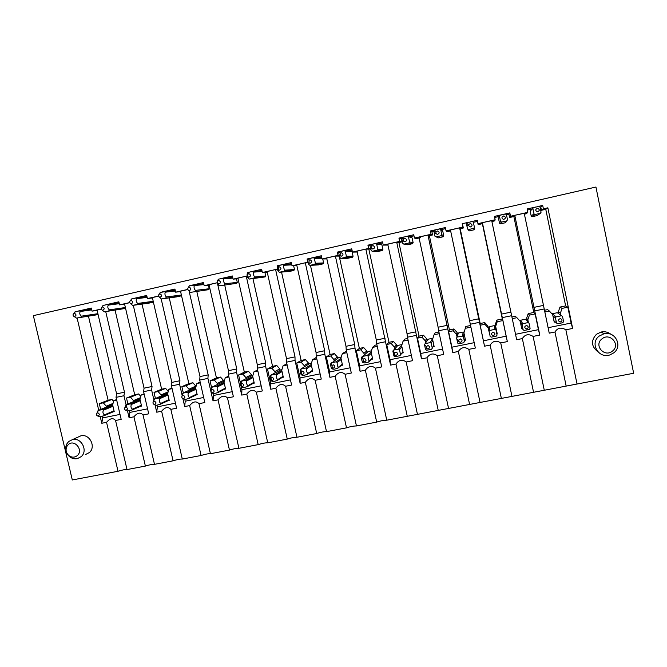 <?xml version="1.0" encoding="UTF-8"?>
<svg xmlns="http://www.w3.org/2000/svg" width="667" height="667" viewBox="0 0 667 667"><rect width="100%" height="100%" fill="white"/><g stroke="black" fill="none" stroke-linecap="round" stroke-linejoin="round"><path stroke-width="1" d="M68.192 444.672C74.279 438.686 83.85 450.15 77.289 455.586C74.721 457.595 71.994 457.654 69.11 455.778C66.15 453.193 65.366 450.133 66.75 446.59L68.192 444.672M68.584 441.579L72.545 439.561C81.407 437.244 88.294 450.909 81.166 456.653L77.439 458.596C74.746 459.163 72.219 458.604 69.852 456.92C65.775 453.352 64.682 449.124 66.592 444.23L68.584 441.579M85.676 454.46L89.336 452.559C96.34 446.915 89.595 433.525 80.899 435.818L77.622 437.285M118.017 471.277C122.253 469.968 125.254 469.401 127.022 469.568L145.381 466.075C149.558 464.774 152.593 464.199 154.494 464.34L173.07 460.814C177.189 459.521 180.265 458.938 182.291 459.063L201.092 455.486C205.161 454.202 208.279 453.61 210.43 453.71L229.465 450.092C233.475 448.816 236.627 448.216 238.919 448.299L258.187 444.631C262.139 443.363 265.333 442.755 267.75 442.813L287.26 439.103C291.154 437.844 294.389 437.227 296.948 437.26L316.7 433.508C320.535 432.258 323.803 431.632 326.513 431.641L346.515 427.839C350.283 426.597 353.593 425.971 356.445 425.955L376.697 422.103C380.407 420.869 383.758 420.235 386.76 420.193L633.65 373.262L595.939 187.035L33.35 315.649L72.303 479.965L118.017 471.277L106.553 422.311L101.784 423.27L102.668 417.917L102.276 416.241M77.097 318.001L98.724 410.222M100.25 416.717L101.784 423.27M78.456 311.03L91.329 308.054L92.046 311.122L97.132 310.405M101.234 309.038L92.046 311.122M106.286 304.694L118.851 301.792L119.568 304.877L124.612 304.202M129.731 302.576L119.568 304.877M133.508 298.466L146.715 295.456L147.432 298.566L152.443 297.932M158.588 296.04L147.432 298.566M161.964 291.988L174.921 289.044L175.638 292.171L180.607 291.587M187.819 289.411L175.638 292.171M191.054 285.376L203.477 282.55L204.185 285.701L209.121 285.176M217.325 282.725L204.185 285.701M232.708 277.414L219.076 279.006M220.519 278.681L232.391 275.98L233.1 279.148L238.002 278.698M247.123 275.971L233.1 279.148M247.816 272.62L248.899 272.228M250.358 271.894L261.664 269.326L262.373 272.511L267.242 272.153M277.305 269.135L262.373 272.511M277.43 266.567L277.255 265.783L279.106 265.358M280.59 265.024L291.312 262.581L292.021 265.8L296.857 265.549M309.713 258.404L307.103 258.996L307.812 262.214L292.021 265.8M311.206 258.062L321.336 255.761L322.044 258.988L326.855 258.888M340.712 251.351L337.327 252.118L338.036 255.369L322.044 258.988M342.229 251.009L351.742 248.841L352.451 252.101L357.204 252.018M372.119 244.214L367.942 245.164L368.651 248.432L352.451 252.101M373.662 243.864L382.541 241.838L383.25 245.123L387.944 245.056M403.952 236.977L398.949 238.111L399.658 241.404L383.25 245.123M405.511 236.618L413.74 234.751L414.449 238.052L416.45 238.603L419.084 238.002M436.201 229.64L430.365 230.965L431.074 234.284L414.449 238.052M437.777 229.281L445.348 227.564L446.056 230.882L447.107 231.657L450.634 230.865M468.884 222.211L462.198 223.728L462.898 227.072L446.056 230.882M470.485 221.844L477.372 220.277L478.156 224.629L482.366 223.678L482.408 222.77L507.345 341.604L500.734 342.938C496.465 340.103 492.93 340.82 490.137 345.072L484.525 346.198L480.19 325.238L480.198 323.52L484.751 322.586L487.944 326.105L489.486 333.292M502.018 214.674L494.439 216.4L495.139 219.76L478.081 223.628M503.635 214.307L509.821 212.906L510.522 216.275L509.605 217.509L513.865 216.542L514.791 215.433L539.786 335.067L533.091 336.418C528.656 333.6 525.071 334.317 522.353 338.578L516.667 339.728L511.647 315.691L502.318 317.617M535.601 207.045L527.113 208.971L527.814 212.356L510.522 216.275M537.243 206.67L542.705 205.428L543.405 208.821L541.454 210.297L545.773 209.321L547.857 207.812L543.405 208.821M547.857 207.812L572.653 328.447L565.866 329.815C561.264 327.005 557.637 327.739 554.986 332.008L549.233 333.167L544.222 308.963L534.776 310.914M577.03 384.025L565.866 329.815M610.997 334.342C608.121 332.058 604.836 331.282 601.159 332.008L596.44 334.284C590.787 340.562 591.22 346.348 597.74 351.651M560.88 315.341L560.413 313.073L558.396 311.639L559.98 307.078L565.641 305.911L545.773 209.321M560.413 313.073L562.039 308.396L559.98 307.078M558.846 313.849L558.396 311.639M544.839 311.931L549.341 311.005L552.676 314.657L554.219 322.144L555.278 321.928M549.341 311.005L547.607 309.621L544.489 310.263M528.372 322.353L527.83 319.751L529.423 315.107L528.189 313.632L533.783 312.473L513.865 216.542M529.423 315.107L535.159 313.924L533.783 312.473M527.83 319.751L526.638 318.159L528.189 313.632M527.172 320.694L526.638 318.159M512.264 318.643L516.883 317.684L520.193 321.319L521.744 328.748L522.436 328.606M520.193 321.319L516.883 317.684M511.914 316.983L515.975 316.15M535.159 313.924L538.427 329.665L515.533 334.3M496.798 333.817L497.223 333.733L495.664 326.338L497.223 321.736L496.815 320.102L502.334 318.959L482.366 223.678M497.223 321.736L502.885 320.569L502.334 318.959M495.664 326.338L495.289 324.596L496.815 320.102M497.223 333.733L495.289 324.596M480.19 325.238L484.859 324.279L488.136 327.889L489.461 333.3M495.231 326.346L497.065 335.084L495.231 326.346L494.23 325.654L489.336 326.655L489.803 330.415L489.119 331.432L488.694 327.689L489.336 326.655M488.136 327.889L487.944 326.105M484.859 324.279L484.751 322.586M502.885 320.569L506.161 336.201L483.475 340.795M464.724 340.345L465.483 340.187L463.924 332.85L465.824 326.488L470.56 325.513M465.449 328.272L470.902 327.155M463.924 332.85L465.824 326.488M474.187 342.68L451.918 347.19L448.633 331.732L453.235 330.79L456.486 334.375L457.078 332.441L457.579 334.767M456.486 334.375L456.995 336.768M457.595 339.611L458.037 341.704M453.235 330.79L453.919 328.939L457.078 332.441M448.633 331.732L449.425 329.865L453.919 328.939M433.066 346.782L434.142 346.565L432.583 339.27L434.075 334.734L435.226 332.791L438.944 332.033M434.075 334.734L439.286 333.658M442.58 349.074L420.769 353.493L417.475 338.152L422.019 337.21L425.238 340.779L426.605 338.694L427.03 340.679M425.238 340.779L425.679 342.813M422.019 337.21L423.462 335.218L426.605 338.694M417.475 338.152L419.026 336.135L423.462 335.218M401.809 353.143L403.21 352.851L401.642 345.614L403.11 341.104L405.011 339.028L407.729 338.461M403.11 341.104L408.079 340.087M411.381 355.394L390.02 359.721L386.718 344.48L391.204 343.555L394.397 347.098L396.506 344.872L396.857 346.49M394.397 347.098L394.756 348.758M391.204 343.555L393.388 341.421L396.506 344.872M386.718 344.48L389.011 342.321L393.388 341.421M371.469 359.313L372.661 359.071L371.094 351.876L372.528 347.399L375.162 345.181L376.913 344.814M372.528 347.399L377.264 346.423M380.574 361.639L359.655 365.875L356.345 350.734L360.772 349.816L363.94 353.343L366.775 350.975L367.083 352.384M363.94 353.343L364.249 354.786M360.772 349.816L363.69 347.54L366.775 350.975M356.345 350.734L359.363 348.432L363.69 347.54M341.321 365.441L342.505 365.199L340.937 358.054L342.338 353.618L346.49 351.092M342.338 353.618L346.84 352.685M350.158 367.8L329.665 371.944L326.355 356.903L330.732 356.003L333.867 359.505L337.41 357.012L337.694 358.287M333.867 359.505L334.15 360.814M330.732 356.003L334.35 353.593L337.41 357.012M326.355 356.903L330.082 354.477L334.35 353.593M311.556 371.494L312.723 371.261L311.147 364.157L312.515 359.755L316.466 357.329M312.515 359.755L316.808 358.871M320.118 373.879L300.058 377.939L296.732 362.998L301.059 362.114L304.169 365.591L308.404 362.965L308.671 364.157M304.169 365.591L304.435 366.808M301.059 362.114L305.369 359.571L308.404 362.965M296.732 362.998L301.15 360.438L305.369 359.571M282.158 377.48L283.308 377.239L281.732 370.193L283.075 365.816L286.86 363.715M283.075 365.816L287.143 364.974M290.462 379.882L270.81 383.867L267.484 369.018L271.752 368.142L274.837 371.602L279.756 368.851L280.007 369.968M274.837 371.602L275.096 372.753M271.752 368.142L276.747 365.474L279.756 368.851M267.484 369.018L272.57 366.333L276.747 365.474M253.118 383.383L254.252 383.15L252.676 376.146L253.994 371.802L257.612 369.952M253.994 371.802L257.846 371.002M240.403 382.966L238.594 374.971L242.813 374.104L245.865 377.539L251.442 374.662L251.684 375.729M245.865 377.539L246.115 378.639M242.813 374.104L248.458 371.302L251.442 374.662M238.594 374.971L244.339 372.153L248.458 371.302M261.172 385.818L241.921 389.711L241.204 386.51M224.437 389.22L225.563 388.986L223.979 382.024L225.271 377.714L228.714 376.071M225.271 377.714L228.914 376.963M212.031 389.511L210.055 380.84L214.224 379.982L217.259 383.408L223.47 380.407L223.703 381.432M217.259 383.408L217.492 384.459M214.224 379.982L220.51 377.063L223.47 380.407M210.055 380.84L216.442 377.906L220.51 377.063M232.249 391.679L213.39 395.498L212.798 392.88M196.106 394.981L197.215 394.756L195.639 387.835L196.89 383.55L200.167 382.083M196.89 383.55L200.333 382.841M183.308 392.938L181.866 386.643L185.985 385.793L188.994 389.195L195.831 386.076L195.973 386.685M188.994 389.195L189.228 390.22M185.985 385.793L192.896 382.758L195.831 386.076M181.866 386.643L188.869 383.592L192.896 382.758M203.668 397.465L185.209 401.2L184.817 399.5M168.117 400.667L169.218 400.45L167.634 393.572L168.868 389.32L171.961 388.002M168.868 389.32L172.111 388.653M155.428 398.482L154.019 392.379L158.087 391.537L161.064 394.922L168.134 391.854M161.064 394.922L161.297 395.915M158.087 391.537L165.608 388.386L168.267 391.396M154.019 392.379L161.631 389.203L165.608 388.386M175.446 403.176L157.362 406.845L156.987 405.219M140.47 406.295L141.554 406.078L139.97 399.241L141.171 395.022L144.089 393.83M141.171 395.022L144.222 394.389M127.889 403.977L126.505 398.041L130.524 397.215L133.483 400.575L140.412 397.699M133.483 400.575L133.708 401.542M130.524 397.215L138.644 393.947L140.787 396.381M126.505 398.041L134.709 394.756L138.644 393.947M147.565 408.829L129.848 412.414L129.473 410.772M100.684 409.43L99.325 403.635L103.293 402.818L111.989 399.441L113.632 401.309M103.293 402.818L106.228 406.161L113.031 403.435M106.228 406.161L106.445 407.103M113.148 411.847L114.215 411.631L112.631 404.844L113.815 400.65L116.558 399.575M113.815 400.65L116.675 400.067M105.719 311.597L124.487 392.213L123.962 395.731L116.041 397.365L121.177 419.368L115.558 420.502C113.098 417.592 110.097 418.201 106.553 422.311M124.487 392.213L116.592 393.847L116.041 397.365M133.292 305.319L152.043 386.501L151.609 390.02L143.597 391.679L148.724 413.823L143.038 414.966C140.462 412.064 137.419 412.673 133.925 416.8L129.098 417.775L129.848 412.414M152.043 386.501L144.055 388.161L143.597 391.679M161.181 298.908L179.94 380.724L179.598 384.242L171.477 385.918L176.605 408.204L170.852 409.363C168.142 406.47 165.066 407.087 161.622 411.222L156.737 412.206L157.362 406.837M179.94 380.724L171.853 382.399L171.477 385.918M189.128 291.162L208.179 374.871L207.921 378.397L199.708 380.09L204.827 402.526L198.999 403.693C196.173 400.8 193.055 401.434 189.661 405.578L184.717 406.57L185.209 401.2M208.179 374.871L199.992 376.572L199.708 380.09M217.35 282.841L236.76 368.951L236.602 372.469L228.289 374.187L233.4 396.773L227.505 397.957C224.546 395.072 221.386 395.706 218.042 399.858L213.04 400.867L213.39 395.489M236.76 368.951L228.473 370.669L228.289 374.187M247.182 276.205L246.281 276.28L265.699 362.956L265.641 366.475L257.22 368.217L262.323 390.945L256.353 392.146C253.26 389.261 250.067 389.903 246.782 394.072L241.712 395.097L241.921 389.711M265.699 362.956L257.312 364.691L257.22 368.217M277.405 269.518L275.613 269.635L295.006 356.878L295.039 360.405L286.518 362.173L291.612 385.042L285.568 386.26C282.341 383.383 279.106 384.034 275.871 388.219L270.744 389.253L270.81 383.867M295.006 356.878L286.51 358.638L286.518 362.173M308.046 262.798L305.319 262.906L324.671 350.734L324.812 354.26L316.183 356.045L321.269 379.073L315.149 380.307C311.781 377.439 308.513 378.097 305.336 382.283L300.133 383.333L300.05 377.939M324.671 350.734L316.066 352.518L316.183 356.045M339.111 256.095L335.393 256.086L354.719 344.505L354.961 348.041L346.223 349.841L351.301 373.028L345.106 374.279C341.596 371.411 338.277 372.078 335.159 376.28L329.898 377.339L329.665 371.944M354.719 344.505L346.006 346.315L346.223 349.841M370.493 249.008L365.858 249.183L385.501 341.737L376.647 343.563L381.716 366.9L375.438 368.167C371.777 365.308 368.426 365.983 365.366 370.193L360.038 371.269L359.655 365.875M385.151 338.202L376.321 340.028L376.647 343.563M398.949 238.111L401.417 238.661L402.101 241.854L398.941 242.563L396.715 242.188L416.425 335.351L407.454 337.202L412.514 360.697L406.161 361.981C402.359 359.129 398.958 359.813 395.965 364.032L390.57 365.116L390.02 359.721M415.966 331.816L407.028 333.667L407.454 337.202M431.074 234.284L432.575 234.951L429.381 235.676L427.972 235.109L447.757 328.881L438.669 330.757L443.722 354.419L437.277 355.711C433.325 352.868 429.882 353.56 426.947 357.795L421.486 358.896L420.769 353.493M447.182 325.346L438.127 327.222L438.669 330.757M462.898 227.072L463.44 227.964L460.197 228.698L459.638 227.931L479.49 322.328L470.285 324.229L475.329 348.049L468.801 349.366C464.691 346.532 461.197 347.232 458.337 351.476L452.801 352.585L451.918 347.182M478.806 318.801L469.635 320.702L470.285 324.229M482.416 222.645L491.712 220.66L511.647 315.691M510.839 312.156L501.542 314.082M507.345 341.604L506.161 336.201M514.924 215.283L524.22 213.298L544.222 308.963M543.297 305.436L533.875 307.387M539.786 335.067L538.427 329.665M562.039 308.396L567.85 307.195L565.641 305.911M567.85 307.195L571.11 323.045L548.099 327.705M540.037 207.179L540.779 207.003L541.454 210.297M527.339 210.055L532.116 208.971M527.814 212.356L526.355 213.715L524.395 214.157M531.215 216.05L532.224 216.683L537.26 215.541L540.353 213.315L541.062 212.256L539.987 207.053L538.919 206.386L533.617 207.595L530.207 211.131L531.215 216.05L533.975 213.857L535.042 214.516L532.224 216.683M533.617 207.595L530.207 211.131M506.478 214.799L508.921 214.24L509.605 217.509M494.664 217.475L499.391 216.408M495.139 219.76L494.697 220.885L491.896 221.519M499.508 223.203L500.5 223.837L505.469 222.711L507.512 219.835L506.445 214.674L505.386 214.015L500.15 215.199L498.491 218.326L499.508 223.203L500.533 221.411L501.584 222.078L500.5 223.837M473.37 222.319L477.472 221.386L478.156 224.629M463.44 227.964L462.198 223.728M480.198 323.52L460.197 228.698M473.345 222.194L472.303 221.536L467.142 222.703L466.45 223.762L466.908 226.038L467.534 228.873L469.184 230.899L474.095 229.79L474.737 228.798L473.345 222.194L474.737 228.798M467.384 225.896L467.175 225.421L467.284 225.93M479.49 322.328L484.525 346.198M459.555 227.822L450.45 230.015L469.635 320.702M432.575 234.951L431.891 231.732L435.243 230.974M440.829 229.706L445.581 228.631M449.425 329.865L429.381 235.676M442.721 230.965L443.747 235.793L443.105 236.785L438.261 237.877L434.967 236.235L433.892 231.157L434.567 230.115L439.653 228.956L442.721 230.965M447.757 328.881L452.801 352.585M427.772 235.026L418.909 237.16L438.127 327.222M420.552 237.669L418.676 237.093M401.417 238.661L403.243 238.244M409.463 236.827L413.974 235.81M419.026 336.135L398.941 242.563M412.114 237.911L407.445 236.276L412.114 237.911L413.14 242.705L412.514 243.68L407.729 244.764L403.86 244.147L402.843 243.497L401.759 238.461L402.418 237.419L407.445 236.276M416.425 335.351L421.486 358.896M396.406 242.138L387.769 244.222L407.028 333.667M378.539 243.855L382.766 242.896M389.011 342.321L368.884 249.375M381.891 244.764L375.654 243.505L376.672 244.155L381.891 244.764L382.916 249.525L382.299 250.5L377.572 251.567L372.136 251.317L370.735 249.708L370.043 245.656L370.694 244.631L375.654 243.505M385.501 341.737L390.57 365.116M365.441 249.158L357.02 251.184L376.321 340.028M347.999 250.792L351.968 249.892M340.012 255.911L339.203 256.095M359.363 348.432L339.32 256.645M352.043 251.534L351.084 250.917L344.28 250.634L345.289 251.284L352.043 251.534L353.068 256.261L352.459 257.229L347.799 258.279L340.837 258.387L339.57 257.204L338.753 252.768L339.386 251.751L344.28 250.634M354.961 348.041L360.038 371.269M334.867 256.086L326.672 258.062L346.006 346.315M317.851 257.637L321.561 256.795M330.082 354.477L310.455 265.341M321.752 257.679L313.323 257.679L314.315 258.321L321.878 258.229M322.728 258.979L323.587 262.923L322.995 263.874L318.384 264.916L309.938 265.366L308.846 264.557C307.946 262.898 307.612 261.306 307.862 259.788L308.488 258.771L313.315 257.679M324.812 354.26L329.898 377.339M304.677 262.923L296.707 264.857L316.066 352.518M288.077 264.399L291.537 263.615M301.15 360.438L281.541 272.086M293.638 265.716L294.472 269.493L293.88 270.443L289.336 271.469L279.431 272.253L278.456 271.619C277.397 270.027 277.038 268.392 277.364 266.717M295.039 360.405L300.133 383.333M274.879 269.685L267.108 271.561L286.51 358.638M258.679 271.077L261.889 270.352M272.57 366.333L252.968 278.698M264.891 272.328L265.708 275.988L265.132 276.93L249.325 279.056L248.357 278.422C247.199 276.863 246.84 275.238 247.265 273.553L247.874 272.553L250.6 271.844L262.006 270.852M265.641 366.475L270.744 389.253M245.448 276.355L237.886 278.189L257.312 364.691M229.648 277.672L232.616 276.997M244.339 372.153L224.737 285.193M236.493 278.839L237.294 282.399L236.727 283.333L219.593 285.768L218.643 285.134C217.384 283.617 217.025 281.999 217.542 280.298M236.602 372.469L241.712 395.097M216.383 282.941L209.021 284.726L228.473 370.669M200.967 284.184L203.702 283.567M216.442 377.906L196.832 291.579M208.429 285.251L209.221 288.736L208.663 289.661L190.245 292.396L188.052 289.912M207.921 378.397L213.04 400.867M187.852 289.52L180.515 291.187L199.992 376.572M172.645 290.62L175.146 290.053M188.869 383.592L169.26 297.882M159.213 296.923L161.264 298.949L176.597 296.898L180.932 295.923L181.416 295.147M179.598 384.242L182.249 395.814M197.149 394.472L188.844 398.516L184.992 399.491L183.267 398.624C185.334 397.749 185.384 396.673 183.425 395.406L182.308 395.764C181.482 396.865 181.666 397.79 182.866 398.532L184.717 406.57M158.629 296.148L152.359 297.565L171.853 382.399M144.664 296.973L146.94 296.456M161.631 389.203L142.013 304.085M130.79 303.793L132.641 305.411L149.25 303.068L153.402 302.126L137.127 304.402L137.694 303.435L153.218 301.301M151.609 390.02L154.002 400.358M155.044 404.886L156.737 412.206M129.773 302.685L124.537 303.869L144.055 388.161M117.017 303.252L119.085 302.785M134.709 394.756L115.083 310.213M102.91 310.672L104.377 311.797L125.588 308.404M123.962 395.731L126.063 404.744M126.071 404.786L126.497 406.595M127.489 410.864L129.098 417.775M101.276 309.146L97.057 310.097L116.592 393.847M99.325 403.635L108.104 400.242L111.989 399.441M78.439 310.98L91.562 309.038M108.104 400.242L88.469 316.266M75.479 317.425L76.455 318.101L98.107 314.599M120.018 414.407L102.668 417.917M127.022 469.568L115.558 420.502M145.381 466.075L133.925 416.8M143.038 414.966L154.494 464.34M173.07 460.814L161.622 411.222M170.852 409.363L182.291 459.063M201.092 455.486L189.661 405.578M198.999 403.693L210.43 453.71M229.465 450.092L218.042 399.858M227.505 397.957L238.919 448.299M258.187 444.631L246.782 394.072M256.353 392.146L267.75 442.813M287.26 439.103L275.871 388.219M285.568 386.26L296.948 437.26M316.7 433.508L305.336 382.283M315.149 380.307L326.513 431.641M346.515 427.839L335.159 376.28M345.106 374.279L356.445 425.955M376.697 422.103L365.366 370.193M375.438 368.167L386.76 420.193M407.27 416.291L395.965 364.032M406.161 361.981L417.459 414.357M438.236 410.405L426.947 357.795M437.277 355.711L448.558 408.446M469.601 404.444L458.337 351.476M468.801 349.366L480.048 402.459M501.367 398.407L490.137 345.072M500.734 342.938L511.956 396.39M533.558 392.288L522.353 338.578M533.091 336.418L544.28 390.245M566.166 386.093L554.986 332.008M572.653 328.447L571.11 323.053M542.705 205.428L540.779 207.003M509.821 212.906L508.921 214.24M477.372 220.277L477.472 221.386M430.365 230.965L431.891 231.732M399.658 241.404L402.101 241.846M367.942 245.164L370.185 245.381M368.651 248.432L370.36 248.549M337.327 252.118L340.045 252.201M338.036 255.369L338.903 255.369M307.103 258.996L309.096 258.963M277.255 265.783L278.581 265.716M247.79 272.478L248.483 272.428M599.149 336.11C589.436 343.247 598.699 359.154 610.072 354.852L613.757 352.86C623.045 346.123 615.141 330.715 603.977 333.783L599.149 336.11M612.481 351.067C620.96 344.764 609.83 332.016 601.901 338.936C593.472 345.239 604.535 357.929 612.481 351.067M468.309 225.629L467.825 224.42M555.453 317.884L556.511 323.011L557.57 323.687L559.38 323.528L562.873 322.611L563.582 321.577L562.523 316.441L557.304 312.715L552.284 313.74L556.161 316.85L555.453 317.884L552.91 315.791M556.511 323.011L553.935 320.744M560.397 318.559C557.971 319.551 557.862 320.727 560.08 322.069C562.514 321.077 562.623 319.902 560.397 318.559M561.464 315.766L556.161 316.85M532.908 208.663L533.975 213.857M537.66 208.237C535.226 209.305 535.117 210.497 537.344 211.823C539.786 210.764 539.886 209.571 537.66 208.237M535.042 214.516L540.353 213.315M525.571 319.226L529.039 323.278L525.571 319.226L520.61 320.243L522.761 323.678L522.061 324.704L520.285 321.777M520.06 321.102L520.61 320.243M522.061 324.704L523.128 329.798L521.302 326.647M529.039 323.278L530.098 328.381L529.406 329.406L524.17 330.465L523.128 329.798M526.647 325.438C524.245 326.421 524.145 327.589 526.338 328.923C528.739 327.939 528.839 326.78 526.647 325.438M527.989 322.611L522.761 323.678M499.458 216.266L500.533 221.411M503.843 215.916C501.442 216.967 501.342 218.151 503.543 219.476C505.945 218.426 506.045 217.242 503.843 215.916M501.584 222.078L506.82 220.894M495.998 330.023L494.964 329.356L494.23 325.654M489.119 331.432L490.178 336.485L491.22 337.152L496.381 336.11L497.065 335.084M493.347 332.224C490.979 333.2 490.887 334.35 493.055 335.684C495.423 334.717 495.523 333.558 493.347 332.224M494.964 329.356L489.803 330.415M469.184 230.899L467.534 228.873M470.485 223.487L468.793 224.42L468.584 225.554L470.202 227.022C472.569 225.98 472.661 224.804 470.485 223.487M468.567 229.531L473.737 228.364L474.095 229.79M473.737 228.364L474.42 227.314M464.074 333.55L463.398 336.685L462.373 336.018L463.29 331.999L458.454 332.991L456.612 338.069L458.454 332.991M464.007 332.474L463.29 331.999M456.612 338.069L457.67 343.088L458.696 343.755L463.79 342.721L465.091 338.377M463.398 336.685L464.465 341.712M460.488 338.919L458.654 340.228L458.863 341.546L460.213 342.363C462.548 341.396 462.64 340.253 460.488 338.919M462.373 336.018L457.279 337.06M440.695 229.615L441.771 234.701L443.747 235.793M437.577 230.965L436.06 231.649L435.809 233.383L437.302 234.467C439.645 233.433 439.728 232.266 437.577 230.965M436.001 236.893L441.095 235.734L443.105 236.785M441.095 235.734L441.771 234.701M432.833 340.428L431.224 343.255L430.207 342.596L432.733 338.269L427.964 339.245L424.529 344.622L425.413 349.141L426.605 350.267L431.632 349.25L433.867 345.256M425.096 343.722L427.964 339.245M431.224 343.255L432.291 348.241M428.072 345.531L426.355 346.557L426.655 348.374L427.814 348.941C430.115 347.991 430.198 346.848 428.072 345.531M430.207 342.596L425.187 343.622M408.471 236.935L409.546 241.979L413.14 242.705M405.102 238.336L403.718 238.886L403.485 240.97L404.852 241.813C407.153 240.795 407.237 239.636 405.102 238.336M403.86 244.147L408.888 243.013L412.514 243.68M408.888 243.013L409.546 241.979M401.984 344.581L397.84 345.423L392.863 351.084L393.93 356.036L394.939 356.695L399.9 355.686L402.96 351.726M400.55 354.694L399.475 349.733L401.926 346.915M401.709 345.423L398.466 349.083L399.475 349.733M396.081 352.051L394.472 352.893L394.839 355.019L395.831 355.444C398.099 354.494 398.182 353.368 396.081 352.051M398.466 349.083L393.505 350.092M376.672 244.155L377.755 249.166L382.916 249.525M373.061 245.606L371.777 246.073L371.586 248.391L372.82 249.058C375.096 248.049 375.179 246.898 373.061 245.606M372.136 251.317L377.105 250.192L382.299 250.5M377.105 250.192L377.755 249.166M371.427 350.842L368.101 351.526L361.606 357.47C361.556 359.463 361.914 361.097 362.681 362.381L364.882 362.99L368.568 362.048L372.503 358.329M371.394 353.243L368.134 356.136C368.109 358.129 368.467 359.771 369.21 361.055L372.436 358.021M371.127 352.001L367.142 355.486L368.134 356.136M364.507 358.487L362.99 359.205L363.407 361.522L364.274 361.856C366.508 360.914 366.592 359.796 364.507 358.487M367.142 355.486L362.248 356.486M368.568 362.048L369.21 361.055M345.289 251.284L346.373 256.261L353.068 256.261M341.446 252.785L340.245 253.185L340.095 255.669L341.221 256.211C343.463 255.211 343.538 254.069 341.446 252.785M340.837 258.387L345.739 257.279L352.459 257.229M345.739 257.279L346.373 256.261M341.254 357.037L338.719 357.554L330.757 363.765C330.607 365.766 330.965 367.4 331.832 368.651L333.934 369.276L337.652 368.317L342.371 364.616M341.246 359.463L337.202 362.456C337.068 364.449 337.427 366.083 338.277 367.342L342.288 364.215M340.987 358.312L336.218 361.806L337.202 362.456M333.342 364.841L331.916 365.466L332.366 367.926L333.125 368.184C335.334 367.259 335.409 366.141 333.342 364.841M336.218 361.806L331.382 362.79M337.652 368.317L338.277 367.342M314.315 258.321L315.399 263.265L323.587 262.923M310.247 259.872L309.113 260.222L309.013 262.823L310.03 263.265C312.239 262.281 312.314 261.147 310.247 259.872M309.938 265.366L314.774 264.274L322.995 263.874M314.774 264.274L315.399 263.265M311.464 363.148L309.696 363.507L300.917 369.018L300.3 369.985C300.05 371.994 300.408 373.612 301.384 374.837L303.385 375.471L307.128 374.512L312.615 370.777M311.464 365.591L306.67 368.684C306.436 370.694 306.795 372.311 307.745 373.545L312.506 370.31M311.222 364.507L305.694 368.042L306.67 368.684M302.585 371.11L301.234 371.661L301.717 374.22L302.376 374.429C304.552 373.512 304.627 372.403 302.585 371.11M305.694 368.042L300.917 369.018M307.128 374.512L307.745 373.545M291.821 264.899L283.742 265.266C283.425 266.942 283.792 268.576 284.826 270.177L294.472 269.493M279.448 266.858L278.372 267.175L278.322 269.86L279.248 270.235C281.424 269.26 281.491 268.134 279.448 266.858M291.679 264.249L282.758 264.624L277.981 265.708L277.372 266.717M279.431 272.253L284.209 271.177L293.88 270.443M284.209 271.177L284.826 270.177M283.742 265.266L282.758 264.624M282.041 369.185L270.844 375.162L270.235 376.13C269.885 378.139 270.243 379.748 271.319 380.94L273.22 381.591L276.988 380.632L283.217 376.83M282.049 371.627L276.522 374.846C276.188 376.855 276.547 378.464 277.597 379.665L283.1 376.321M281.824 370.594L275.554 374.204L276.522 374.846M272.219 377.305L270.935 377.789L271.444 380.423L272.028 380.59C274.179 379.69 274.237 378.589 272.219 377.305M275.554 374.204L270.844 375.162M276.988 380.632L277.597 379.665M262.156 271.519L253.552 272.119C253.143 273.812 253.51 275.438 254.644 276.997L265.708 275.988M249.049 273.762L248.024 274.045C247.107 274.954 247.107 275.871 248.024 276.797L248.858 277.113C251.009 276.146 251.067 275.029 249.049 273.762M249.325 279.056L254.044 277.989L265.132 276.93M254.044 277.989L254.644 276.997M253.552 272.119L252.585 271.486M252.985 375.146L241.146 381.232L240.554 382.191C240.103 384.209 240.462 385.809 241.629 386.968L243.438 387.635L247.232 386.668L254.177 382.791M253.001 377.589L246.748 380.924C246.323 382.941 246.682 384.542 247.832 385.709L254.052 382.249M252.776 376.597L245.798 380.282L246.748 380.924M242.246 383.417L241.02 383.85L241.546 386.543L242.063 386.685C244.18 385.784 244.247 384.692 242.246 383.417M245.798 380.282L241.146 381.232M247.232 386.668L247.832 385.709M232.866 278.089L223.753 278.889C223.253 280.59 223.62 282.208 224.846 283.733L237.294 282.399M219.034 280.574L218.059 280.832C217.108 281.766 217.117 282.7 218.101 283.642L218.859 283.9C220.985 282.941 221.044 281.833 219.034 280.574M218.059 280.832L218.768 279.089L217.55 280.298M219.593 285.768L236.727 283.333M224.254 284.717L224.846 283.733M223.753 278.889L222.795 278.256M224.095 382.508L216.416 386.285L211.823 387.227L224.237 381.182M211.823 387.227L210.989 390.812M211.898 392.521L214.032 393.605L217.859 392.63L225.488 388.669M224.312 383.475L217.359 386.927C216.842 388.953 217.2 390.537 218.442 391.679L225.363 388.111M217.359 386.927L216.416 386.285M212.648 389.445L211.481 389.845C210.689 390.92 210.872 391.837 212.023 392.58L212.481 392.688C214.574 391.804 214.624 390.72 212.648 389.445M217.859 392.63L218.442 391.679M203.785 283.909L189.386 285.768L187.869 288.277M203.935 284.592L194.33 285.576C193.738 287.285 194.105 288.886 195.431 290.387L209.221 288.736M189.411 287.302L188.478 287.535C187.494 288.494 187.519 289.436 188.553 290.378L189.245 290.604C191.337 289.653 191.396 288.553 189.411 287.302M190.245 292.396L208.663 289.661M194.839 291.362L195.431 290.387M194.33 285.576L193.38 284.942M195.756 388.344L187.402 392.213L182.866 393.146L195.823 387.185M182.866 393.146L181.916 396.298M195.965 389.286L188.336 392.846C187.727 394.881 188.086 396.456 189.42 397.574L197.023 393.889M188.336 392.846L187.402 392.213M188.844 398.516L189.42 397.574M175.213 290.337L160.372 292.363L158.921 294.455M175.371 291.029L165.283 292.171C164.591 293.897 164.957 295.489 166.375 296.948L181.391 295.014M160.163 293.939L159.263 294.155C158.254 295.131 158.287 296.09 159.38 297.032L160.013 297.215C162.073 296.281 162.123 295.189 160.163 293.939M161.264 298.949L180.932 295.923M165.8 297.924L166.375 296.948M165.283 292.171L164.34 291.546M167.759 394.105L158.746 398.074L154.26 398.991L167.776 393.08M154.26 398.991L153.26 401.859M167.967 395.022L159.671 398.699C158.971 400.742 159.338 402.309 160.755 403.402L169.018 399.6M159.671 398.699L158.746 398.074M154.569 401.284L153.493 401.617C152.643 402.735 152.835 403.66 154.069 404.41L154.419 404.485C156.462 403.61 156.512 402.543 154.569 401.284M155.303 405.011L156.32 405.311L160.188 404.335L169.16 400.192M160.188 404.335L160.755 403.402M130.615 300.05L130.323 300.759M137.694 303.435C136.185 302.001 135.818 300.417 136.593 298.691L147.157 297.39M131.282 300.5L130.415 300.7C129.381 301.692 129.431 302.651 130.565 303.593L131.141 303.752C133.175 302.826 133.225 301.742 131.282 300.5M132.641 305.411L137.127 304.402M146.998 296.69L135.659 298.066L136.593 298.691M135.659 298.066L131.182 299.083M140.07 398.874L126.021 404.761L124.971 407.454M140.303 400.692L131.366 404.485C130.582 406.528 130.94 408.087 132.45 409.146L141.354 405.236M140.095 399.791L130.44 403.86L131.366 404.485M126.071 407.095L125.037 407.404C124.162 408.529 124.354 409.463 125.621 410.213L125.938 410.272C127.947 409.413 127.989 408.354 126.071 407.095M130.44 403.86L126.021 404.761M127.414 410.947L131.891 410.08L141.496 405.836M131.891 410.08L132.45 409.146M119.293 303.677L108.262 305.127C107.395 306.87 107.762 308.437 109.363 309.838L125.388 307.529M102.76 306.97L101.926 307.162C100.875 308.162 100.934 309.138 102.109 310.063L102.626 310.205C104.644 309.288 104.686 308.204 102.76 306.97M102.109 310.063L104.377 311.797L125.571 308.337M108.804 310.797L109.363 309.838M119.126 302.976L107.337 304.502L108.262 305.127M107.329 304.502L102.91 305.511M112.706 404.586L98.116 410.463L97.074 412.848M112.973 406.286L103.402 410.197C102.535 412.248 102.893 413.79 104.486 414.832L114.024 410.805M112.765 405.403L102.493 409.571L103.402 410.197M97.924 412.831L96.932 413.115C96.031 414.249 96.231 415.191 97.524 415.933L97.799 415.991C99.783 415.132 99.825 414.082 97.924 412.831M102.493 409.571L98.116 410.463M97.524 415.933L100.025 416.733L103.935 415.749L114.165 411.422M103.935 415.749L104.486 414.832M91.763 309.897L80.282 311.481C79.331 313.232 79.698 314.791 81.374 316.166L97.899 313.69M74.596 313.365L73.787 313.54C72.72 314.557 72.795 315.533 73.995 316.458L74.479 316.575C76.455 315.666 76.497 314.599 74.596 313.365M73.995 316.458L76.472 318.084L98.082 314.49M80.832 317.117L81.374 316.166M91.596 309.196L79.365 310.864L80.282 311.481M79.356 310.864L74.996 311.856M356.57 251.167L357.02 251.184M326.113 258.071L326.672 258.062M296.04 264.891L296.707 264.857M266.341 271.619L267.108 271.561M237.018 278.264L237.886 278.189M208.054 284.826L209.021 284.726M179.456 291.312L180.515 291.187M151.201 297.715L152.359 297.565M123.295 304.035L124.537 303.869M95.731 310.288L97.057 310.097M69.11 455.778L69.852 456.92M66.75 446.59L66.592 444.23M80.899 435.818L72.545 439.561M609.53 333.3L609.646 333.892M601.159 332.008L603.977 333.783M468.584 225.554L466.908 226.038M468.793 224.42L466.6 223.47M458.863 341.546L457.345 341.979M458.654 340.228L456.762 339.119M435.809 233.383L434.425 234.217M436.06 231.649L434.409 230.29M426.655 348.374L425.413 349.141M426.355 346.557L424.537 344.797M403.485 240.97L402.359 242.063M403.718 238.886L402.593 237.369M394.839 355.019L393.93 356.036M394.472 352.893L393.021 350.784M371.586 248.391L370.735 249.708M371.777 246.073L371.102 244.506M363.407 361.522L362.973 362.623M362.99 359.205L361.948 356.87M340.095 255.669L339.57 257.204M340.245 253.185L339.92 251.576M332.366 367.926L332.366 369.051M331.916 365.466L331.249 362.956M309.013 262.823L308.846 264.557M309.113 260.222L309.088 258.579M301.717 374.22L302.118 375.363M301.234 371.661L300.925 369.018M278.322 269.86L278.556 271.702M278.372 267.175L278.614 265.499M271.444 380.423L272.228 381.557M270.935 377.789L270.969 375.171M248.024 276.797L248.641 278.648M248.024 274.045L248.508 272.336M241.546 386.543L242.646 387.619M241.02 383.85L241.346 381.257M218.101 283.642L219.093 285.484M212.023 392.58L213.39 393.588M211.481 389.845L212.064 387.26M188.553 290.378L189.895 292.213M188.478 287.535L189.386 285.768M182.308 395.764L183.125 393.188M159.38 297.032L161.047 298.833M159.263 294.155L160.372 292.363M154.069 404.41L155.886 405.303M153.493 401.617L154.527 399.049M130.565 303.593L132.55 305.369M130.415 300.7L131.707 298.883M125.621 410.213L127.647 411.047M125.037 407.404L126.271 404.827M101.926 307.162L103.393 305.311M96.932 413.115L98.349 410.547M73.787 313.54L75.421 311.672"/></g></svg>
